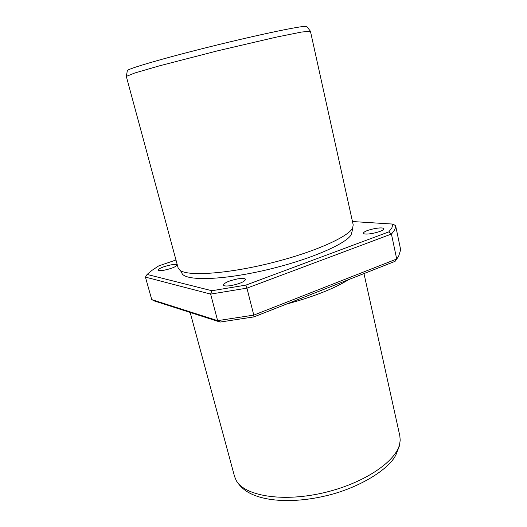 <?xml version="1.0" encoding="UTF-8"?>
<svg xmlns="http://www.w3.org/2000/svg" width="527" height="527" viewBox="0 0 527 527"><rect width="100%" height="100%" fill="white"/><g stroke="black" fill="none" stroke-linecap="round" stroke-linejoin="round"><path stroke-width="0.79" d="M175.978 259.995L158.667 265.931L152.132 270.265L147.099 274.435L211.861 290.739L210.622 294.099L217.625 320.653L253.777 315.113L253.928 316.898L395.098 261.333L396.712 259.146M147.099 274.435L145.432 277.11L151.73 299.599L217.625 320.653L220.102 322.063L253.928 316.898M145.432 277.11L210.622 294.099L246.939 288.144L253.777 315.113L396.706 259.014L398.531 256.57L400.672 249.752L395.619 225.661C395.784 228.079 394.387 230.866 391.429 234.034L396.706 259.014L395.098 261.333M211.861 290.739L245.872 285.12L246.939 288.144L391.429 234.034L388.854 231.873L391.923 227.73L392.885 224.087L395.619 225.661M363.979 273.579L399.822 435.816L400.204 440.177L399.677 443.984C395.935 461.948 362.378 484.293 321.733 493.213C281.095 502.264 244.291 495.604 236.215 480.459L234.535 476.415L190.175 312.452M348.769 279.567C334.355 288.559 313.572 296.741 286.398 304.119M151.73 299.599L154.523 301.009L220.102 322.063M310.403 31.179L301.404 32.075L276.247 37.147L217.631 50.816L159.345 65.862L134.708 73.022L126.315 76.395L178.113 267.874L180.023 270.331C187.856 276.405 226.656 273.921 269.817 263.289C312.992 252.716 348.531 236.939 352.655 227.927L353.209 224.864L310.423 31.218L306.78 26.502L304.652 26.39C296.088 26.805 253.27 35.935 207.776 47.298C162.25 58.649 127.949 68.741 127.363 70.565L127.317 70.671M237.796 278.862C242.446 278.137 245.048 278.309 245.589 279.369C244.673 281.681 239.851 283.757 231.109 285.588C226.478 286.286 223.909 286.115 223.408 285.067C224.357 282.735 229.159 280.667 237.796 278.862M171.084 264.857C174.654 264.258 176.624 264.31 176.993 265.002C176.011 266.82 171.683 268.566 164.002 270.239C160.452 270.832 158.508 270.779 158.159 270.087C159.174 268.256 163.482 266.51 171.084 264.857M375.059 228.514C380.342 227.651 383.307 227.736 383.952 228.751C383.34 230.418 379.394 232.005 372.121 233.501C366.838 234.344 363.9 234.258 363.301 233.244C363.94 231.57 367.859 229.996 375.059 228.514M352.398 228.389L352.22 230.912L351.054 234.976C344.928 244.851 305.159 261.425 261.418 271.056C217.658 280.759 183.429 280.713 181.795 272.775L180.465 270.621M245.872 285.12L388.854 231.873M392.878 224.087L352.477 221.538M400.204 440.177L399.374 446.033L395.968 454.735C388.952 469.603 358.182 488.555 325.06 496.006C294.026 503.245 263.19 501.941 246.715 491.395C242.44 488.562 239.001 485.024 236.399 480.762M126.315 76.395L127.356 70.565"/></g></svg>
